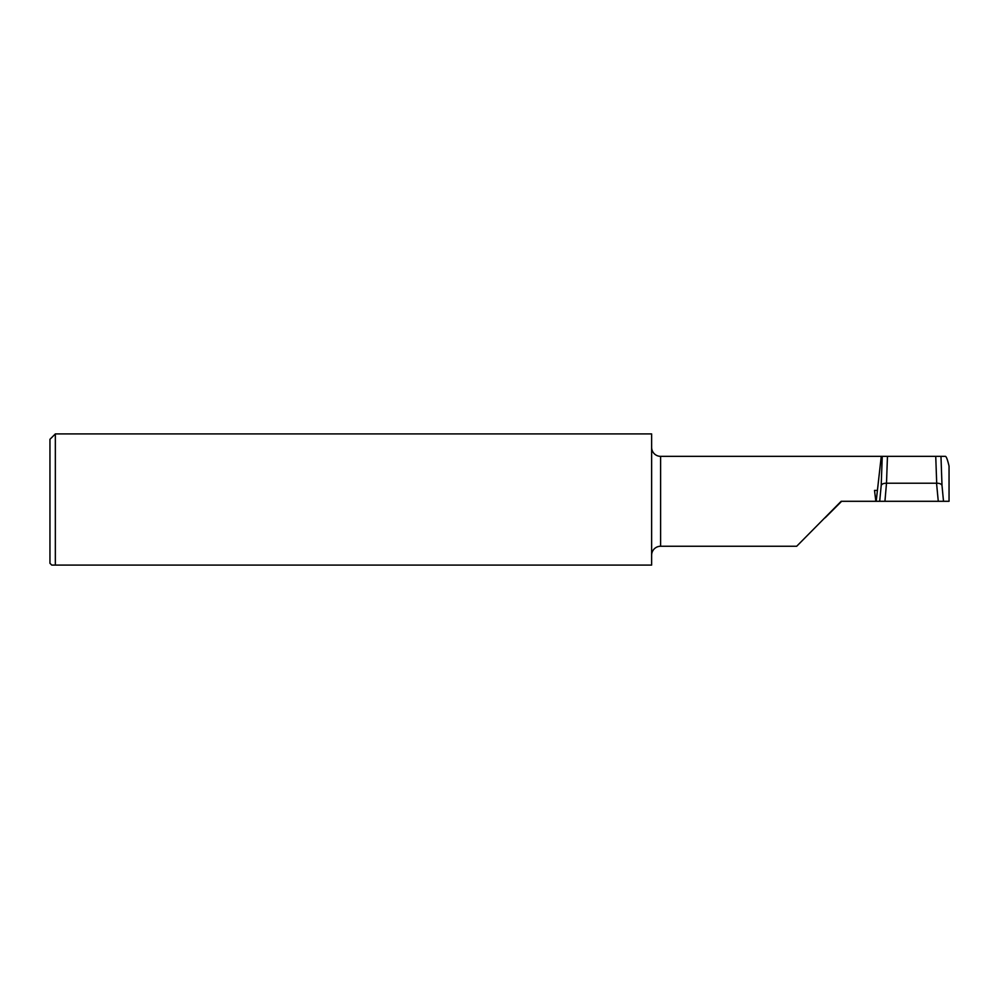 <?xml version="1.0" encoding="UTF-8"?>
<svg xmlns="http://www.w3.org/2000/svg" width="999" height="999" viewBox="0 0 999 999"><rect width="100%" height="100%" fill="white"/><g stroke="black" fill="none" stroke-linecap="round" stroke-linejoin="round"><path stroke-width="1.5" d="M651.623 447.352A8.991 8.991 0 0 0 660.614 456.343L881.255 456.343L877.422 490.422L874.512 490.422L875.848 501.298L841.158 501.298L796.69 546.253L660.614 546.253A8.991 8.991 0 0 0 651.623 555.244M49.95 563.286L49.95 439.31L55.345 433.916L55.345 565.084L51.748 565.084L49.95 563.286M881.255 456.343L945.391 456.343C946.328 456.456 947.539 459.702 949.05 466.121L949.05 501.298L879.694 501.298L881.205 485.464C881.842 483.966 883.615 483.216 886.5 483.216L884.939 501.298L875.848 501.298M841.158 501.785L825.199 517.744M55.345 565.084L651.623 565.084L651.623 433.916L55.345 433.916M936.55 483.216L936.7 483.216C939.597 483.216 941.358 483.966 942.007 485.464L943.506 501.298L938.273 501.298L936.55 483.216L886.65 483.216M877.422 490.422L876.198 501.298M660.614 456.343L660.614 546.253M887.462 456.343L886.5 483.216M936.7 483.216L935.738 456.343M940.971 456.343L942.007 485.464M881.205 485.464L882.242 456.343"/></g></svg>
